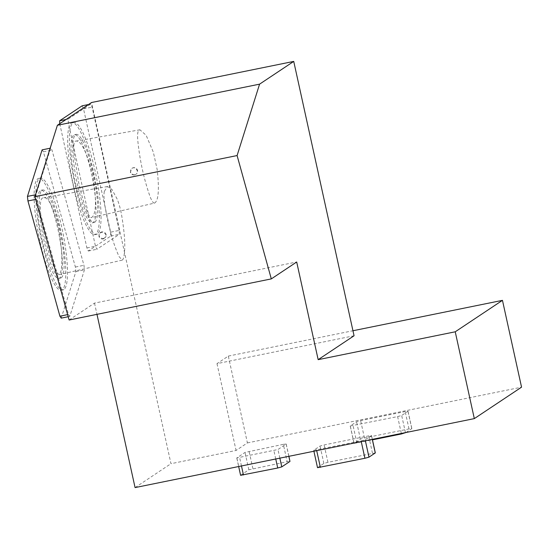 <?xml version="1.0" encoding="UTF-8"?>
<svg xmlns="http://www.w3.org/2000/svg" width="549" height="549" viewBox="0 0 549 549"><rect width="100%" height="100%" fill="white"/><g stroke="black" fill="none" stroke-linecap="round" stroke-linejoin="round"><path stroke-width="0.41" stroke-dasharray="2.75 2.06" d="M103.336 238.987L105.833 236.818C107.316 232.851 100.11 230.498 99.012 234.732L98.978 236.516C99.74 238.431 101.188 239.254 103.336 238.987M103.535 238.355A3.569 3.294 -162.5 0 0 103.624 231.966A3.569 3.294 -162.5 0 0 100.096 237.312A3.569 3.294 -162.5 0 0 103.535 238.355M104.344 191.333C103.734 194.188 103.891 198.724 104.811 204.942C108.277 226.215 113.039 243.44 119.099 256.616L122.242 260.123L123.127 259.149C125.755 251.339 125.247 236.653 121.61 215.105C120.437 208.682 118.934 203.302 117.115 198.964L111.927 189.446L107.508 186.509L104.344 191.333M41.024 217.507C44.558 240.75 53.219 271.522 59.175 274.637C63.128 271.089 62.572 250.461 58.571 228.13C53.287 206.939 48.353 196.823 43.769 197.77C40.489 197.256 39.576 203.837 41.024 217.507M61.22 318.139L75.879 271.59L75.385 267.04L43.419 151.805L42.108 149.863M63.883 289.563A57.069 11.248 -101.5 0 1 63.032 289.927A57.069 11.248 -101.5 0 1 41.587 240.709A57.069 11.248 -101.5 0 1 40.29 178.075A57.069 11.248 -101.5 0 1 62.222 229.523A57.069 11.248 -101.5 0 1 63.883 289.563M36.509 199.218L68.474 314.453L69.785 316.396L84.443 269.847L83.956 265.297L51.983 150.062L50.673 148.12L36.014 194.669L36.509 199.218L35.664 199.39M67.637 314.625L68.474 314.453M35.507 194.771L36.014 194.669M50.158 148.223L50.673 148.12M43.419 151.805L51.983 150.062M75.385 267.04L83.956 265.297M75.879 271.59L84.443 269.847M68.213 316.718L69.785 316.396M59.759 123.69L86.9 247.963L88.293 251.017L110.774 236.049L110.637 232.158L83.53 108.867L82.137 105.813M97.434 233.984A57.069 11.248 -101.5 0 1 96.59 234.341A57.069 11.248 -101.5 0 1 75.144 185.13A57.069 11.248 -101.5 0 1 73.847 122.496A57.069 11.248 -101.5 0 1 95.773 173.937A57.069 11.248 -101.5 0 1 97.434 233.984M134.58 174.891L135.795 174.383C139.638 172.091 135.479 165.757 131.835 168.454L130.353 172.139C131.033 174.198 132.439 175.117 134.58 174.891M134.889 174.685A3.569 3.486 -123.7 0 0 137.03 169.277A3.569 3.486 -123.7 0 0 130.902 172.551A3.569 3.486 -123.7 0 0 134.889 174.685M69.126 320.012L94.51 303.11L296.693 261.997M94.51 303.11L96.981 314.344M361.105 440.909L365.16 439.79L371.515 435.529L368.66 435.879L324.109 444.937L320.053 446.049L313.699 450.31L361.105 440.909L361.256 441.609M354.057 335.762L216.985 363.637L228.315 356.088L247.407 442.906L236.07 450.454L170.965 463.692L91.553 102.512M247.407 442.906L521.55 387.169M135.075 487.594L170.965 463.692M397.62 416.588L401.676 415.469L407.976 411.276L405.176 411.558L360.631 420.616L356.576 421.728L350.221 425.99L397.62 416.588L401.333 433.456M283.346 444.34L286.146 444.059L277.959 449.514L236.777 457.941L245.019 452.424L283.346 444.34L287.161 461.702L290.016 461.359M228.315 356.088L352.952 330.745M216.985 363.637L236.07 450.454M119.208 230.415L92.102 107.13L90.709 104.077L68.227 119.044L68.357 122.935L95.464 246.227L96.857 249.28L119.339 234.306L119.208 230.415L110.637 232.158M405.986 432.509L411.853 428.577L408.998 428.92L364.447 437.978L360.391 439.097L354.036 443.359L372.462 439.845M240.599 475.31L248.841 469.786L287.161 461.702M375.331 452.898L327.931 462.299L323.869 463.418L317.521 467.679M83.53 108.867L92.102 107.13M88.554 104.509L90.709 104.077M66.072 119.483L68.227 119.044M59.793 124.678L68.357 122.935M86.9 247.963L95.464 246.227M88.293 251.017L96.857 249.28M110.774 236.049L119.339 234.306M154.543 203.089C158.524 200.783 159.395 189.583 157.165 169.483L153.343 152.197L146.144 135.301L139.954 129.804L138.629 130.573C137.6 131.856 137.332 135.315 137.826 140.956C139.871 160.631 143.907 179.043 149.918 196.178C151.73 201.016 153.274 203.322 154.543 203.089L91.429 217.617C96.411 214.604 96.775 199.822 92.52 173.271C86.481 151.682 81.06 140.942 76.242 141.059C74.142 140.695 73.394 144.716 73.991 153.116L78.685 182.604C82 197.407 87.696 217.754 91.429 217.617M94.84 222.173A44.943 8.853 78.5 0 0 93.529 174.891A44.943 8.853 78.5 0 0 76.263 134.375A44.943 8.853 78.5 0 0 77.285 183.702A44.943 8.853 78.5 0 0 94.174 222.462A44.943 8.853 78.5 0 0 94.84 222.173M75.57 184.052A44.943 8.853 78.5 0 0 92.458 222.805A44.943 8.853 78.5 0 0 92.184 177.004A44.943 8.853 78.5 0 0 74.547 134.725A44.943 8.853 78.5 0 0 75.57 184.052M73.429 185.473A57.069 11.248 -101.5 0 1 72.132 122.839A57.069 11.248 -101.5 0 1 94.524 176.524A57.069 11.248 -101.5 0 1 94.874 234.691A57.069 11.248 -101.5 0 1 73.429 185.473M39.878 241.059A57.069 11.248 -101.5 0 1 38.581 178.425A57.069 11.248 -101.5 0 1 60.973 232.11A57.069 11.248 -101.5 0 1 61.323 290.27A57.069 11.248 -101.5 0 1 39.878 241.059M42.019 239.632A44.943 8.853 78.5 0 0 58.908 278.391A44.943 8.853 78.5 0 0 58.626 232.584A44.943 8.853 78.5 0 0 40.997 190.304A44.943 8.853 78.5 0 0 42.019 239.632M61.282 277.76A44.943 8.853 78.5 0 0 59.978 230.47A44.943 8.853 78.5 0 0 42.705 189.961A44.943 8.853 78.5 0 0 43.728 239.282A44.943 8.853 78.5 0 0 60.616 278.041A44.943 8.853 78.5 0 0 61.282 277.76M405.45 432.619L401.676 415.469M411.791 428.645L407.976 411.276M408.998 428.92L405.176 411.558M364.447 437.978L360.631 420.616M360.391 439.097L356.576 421.728M354.098 443.29L350.276 425.921M356.891 443.009L353.076 425.647M252.897 468.674L249.081 451.305M288.843 456.329L286.146 444.059M279.86 458.154L277.959 449.514M275.742 458.991L273.903 450.626M241.471 465.964L239.632 457.598M240.654 475.242L236.839 457.873M248.841 469.786L245.019 452.424M365.373 440.772L365.16 439.79M372.284 439.365L371.453 435.597M372.476 453.241L368.66 435.879M327.931 462.299L324.109 444.937M323.869 463.418L320.053 446.049M317.576 467.611L313.76 450.242M316.704 450.66L316.553 449.967M105.833 236.818L106.032 236.18M99.012 234.732L99.232 234.039M107.508 186.509L43.769 197.77M122.242 260.123L59.175 274.637M408.031 411.208L411.853 428.577M350.221 425.99L354.036 443.359M286.201 443.99L288.911 456.315M236.777 457.941L238.671 466.533M371.515 435.529L372.352 439.351M313.699 450.31L313.904 451.237M139.954 129.804L76.242 141.059M76.263 134.375L74.547 134.725M94.174 222.462L92.458 222.805M73.847 122.496L72.132 122.839M96.59 234.341L94.874 234.691M40.29 178.075L38.581 178.425M63.032 289.927L61.323 290.27M42.705 189.961L40.997 190.304M60.616 278.041L58.908 278.391"/><path stroke-width="0.82" d="M50.158 148.223L42.108 149.863L27.45 196.412L27.937 200.961L59.91 316.197L61.22 318.139L68.213 316.718M27.937 200.961L35.664 199.39M59.91 316.197L67.637 314.625M27.45 196.412L35.507 194.771M88.554 104.509L82.137 105.813L59.663 120.787L59.759 123.69M296.693 261.997L318.166 359.664L354.057 335.762L293.736 61.406L259.574 84.155L237.093 155.552L271.309 278.899L296.693 261.997M96.981 314.344L135.075 487.594L474.322 418.613L455.238 331.795L318.166 359.664M352.952 330.745L502.459 300.344L521.55 387.169L474.322 418.613M455.238 331.795L502.459 300.344M259.574 84.155L57.391 125.268L91.553 102.512L293.736 61.406M57.391 125.268L34.91 196.659L237.093 155.552M34.91 196.659L69.126 320.012L271.309 278.899M372.462 439.845L401.443 433.95L405.986 432.509M288.911 456.315L289.961 461.428L281.774 466.876L277.719 467.995L240.599 475.31L238.671 466.533M313.904 451.237L317.521 467.679L364.92 458.271L368.976 457.159L375.331 452.898L372.352 439.351M59.663 120.787L66.072 119.483M401.443 433.95L401.333 433.456M289.961 461.428L288.843 456.329M281.774 466.876L279.86 458.154M277.719 467.995L275.742 458.991M243.454 474.96L241.471 465.964M364.92 458.271L361.256 441.609M368.976 457.159L365.373 440.772M375.276 452.966L372.284 439.365M320.369 467.329L316.704 450.66"/></g></svg>

